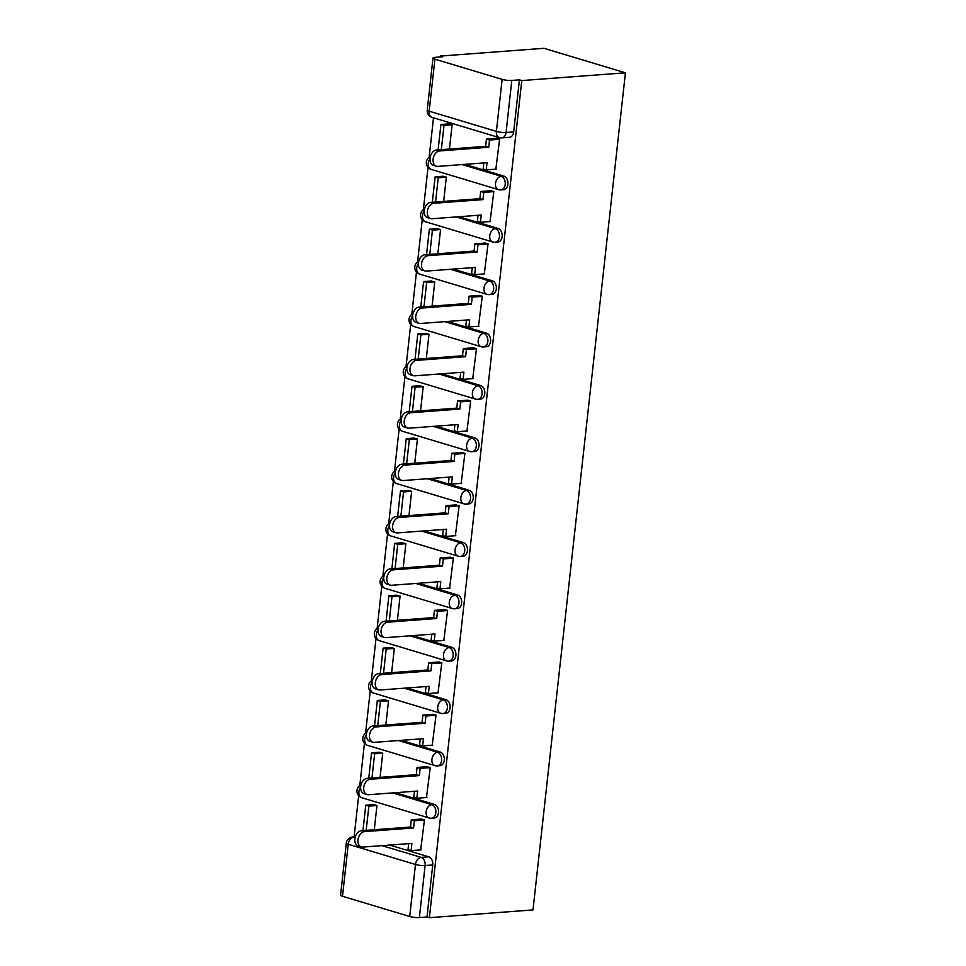 <?xml version="1.0" encoding="UTF-8"?>
<svg xmlns="http://www.w3.org/2000/svg" width="966" height="966" viewBox="0 0 966 966"><rect width="100%" height="100%" fill="white"/><g stroke="black" fill="none" stroke-linecap="round" stroke-linejoin="round"><path stroke-width="1.45" d="M503.648 189.674A6.871 4.794 -94.3 0 0 507.887 184.252A6.871 4.794 -94.3 0 0 503.878 176.114L501.185 176.319A6.871 4.794 85.7 0 1 505.194 184.458A6.871 4.794 85.7 0 1 500.956 189.879L503.648 189.674M497.876 242.043A6.871 4.794 -94.3 0 0 502.115 236.61A6.871 4.794 -94.3 0 0 498.094 228.471L495.401 228.676A6.871 4.794 85.7 0 1 499.41 236.815A6.871 4.794 85.7 0 1 495.172 242.237L497.876 242.043M492.092 294.401A6.871 4.794 -94.3 0 0 496.331 288.979A6.871 4.794 -94.3 0 0 492.322 280.84L489.617 281.034A6.871 4.794 85.7 0 1 493.626 289.184A6.871 4.794 85.7 0 1 489.388 294.606L492.092 294.401M486.309 346.77A6.871 4.794 -94.3 0 0 490.547 341.336A6.871 4.794 -94.3 0 0 486.538 333.198L483.833 333.403A6.871 4.794 85.7 0 1 487.842 341.541A6.871 4.794 85.7 0 1 483.616 346.963L486.309 346.77M480.525 399.127A6.871 4.794 -94.3 0 0 484.763 393.705A6.871 4.794 -94.3 0 0 480.754 385.555L478.061 385.76A6.871 4.794 85.7 0 1 482.07 393.899A6.871 4.794 85.7 0 1 477.832 399.332L480.525 399.127M474.753 451.484A6.871 4.794 -94.3 0 0 478.991 446.063A6.871 4.794 -94.3 0 0 474.982 437.924L472.277 438.129A6.871 4.794 85.7 0 1 476.286 446.268A6.871 4.794 85.7 0 1 472.048 451.69L474.753 451.484M468.969 503.854A6.871 4.794 -94.3 0 0 473.207 498.42A6.871 4.794 -94.3 0 0 469.198 490.281L466.493 490.486A6.871 4.794 85.7 0 1 470.502 498.625A6.871 4.794 85.7 0 1 466.264 504.059L468.969 503.854M463.185 556.211A6.871 4.794 -94.3 0 0 467.423 550.789A6.871 4.794 -94.3 0 0 463.414 542.65L460.71 542.844A6.871 4.794 85.7 0 1 464.718 550.994A6.871 4.794 85.7 0 1 460.492 556.416L463.185 556.211M457.413 608.58A6.871 4.794 -94.3 0 0 461.639 603.146A6.871 4.794 -94.3 0 0 457.63 595.008L454.938 595.213A6.871 4.794 85.7 0 1 458.947 603.352A6.871 4.794 85.7 0 1 454.708 608.773L457.413 608.58M451.629 660.937A6.871 4.794 -94.3 0 0 455.867 655.516A6.871 4.794 -94.3 0 0 451.859 647.365L449.154 647.57A6.871 4.794 85.7 0 1 453.163 655.709A6.871 4.794 85.7 0 1 448.924 661.142L451.629 660.937M445.845 713.294A6.871 4.794 -94.3 0 0 450.084 707.873A6.871 4.794 -94.3 0 0 446.075 699.734L443.37 699.939A6.871 4.794 85.7 0 1 447.379 708.078A6.871 4.794 85.7 0 1 443.14 713.5L445.845 713.294M440.061 765.664A6.871 4.794 -94.3 0 0 444.3 760.23A6.871 4.794 -94.3 0 0 440.291 752.091L437.586 752.297A6.871 4.794 85.7 0 1 441.595 760.435A6.871 4.794 85.7 0 1 437.369 765.869L440.061 765.664M434.289 818.021A6.871 4.794 -94.3 0 0 438.516 812.599A6.871 4.794 -94.3 0 0 434.507 804.461L431.814 804.654A6.871 4.794 85.7 0 1 435.823 812.804A6.871 4.794 85.7 0 1 431.585 818.226L434.289 818.021M382.029 845.636L421.116 857.385A6.871 4.794 85.7 0 1 425.125 865.536L419.377 917.555L426.996 916.988L429.375 917.7L521.785 80.576L625.425 72.8L543.943 48.3L440.315 56.076L440.218 56.982M433.493 117.816L429.145 157.277M428.035 167.323L423.362 209.634M422.251 219.693L417.578 262.003M416.467 272.05L411.806 314.361M410.695 324.419L406.022 366.73M404.911 376.776L400.238 419.087M399.127 429.145L394.454 471.444M393.343 481.503L388.682 523.813M387.571 533.86L382.898 576.171M381.787 586.229L377.114 628.54M376.003 638.586L371.33 680.897M370.22 690.956L365.559 733.254M364.448 743.313L359.775 785.624M358.664 795.67L354.111 836.93M429.375 917.7L533.003 909.924L625.425 72.8M440.315 56.076L442.694 56.789L435.074 57.368A6.871 1.28 6.3 0 0 432.997 58.045A6.871 1.28 6.3 0 0 434.917 59.168L502.139 79.381A6.871 1.28 6.3 0 0 511.799 80.432L506.063 132.463A6.871 4.794 85.7 0 1 501.825 137.884L509.432 137.317A6.871 4.794 85.7 0 0 513.67 131.895L506.063 132.463A6.871 1.28 6.3 0 1 496.391 131.4L502.139 79.381M521.785 80.576L519.418 79.864L511.799 80.432M389.648 845.069L428.735 856.818L421.116 857.385A6.871 4.758 -73.3 0 0 415.465 864.473L348.243 844.26L342.495 896.279L409.717 916.493L415.465 864.473A6.871 1.28 6.3 0 0 425.125 865.536L432.744 864.956A6.871 4.794 -94.3 0 0 428.735 856.818M342.495 896.279A6.871 1.28 -173.7 0 1 340.575 895.156L346.323 843.137A6.871 1.28 -173.7 0 0 348.243 844.26A6.871 4.758 -73.3 0 1 353.894 837.172L355.114 837.546M419.377 917.555A6.871 1.28 -173.7 0 1 409.717 916.493M420.693 849.887L424.472 819.82L420.874 819.096M374.289 829.746L376.957 805.535L373.383 804.63M426.477 797.53L430.256 767.451L426.646 766.726M380.073 777.388L382.741 753.166L379.167 752.273M432.249 745.172L436.028 715.094L432.43 714.369M385.857 725.019L388.525 700.809L384.939 699.903M438.033 692.803L441.812 662.736L438.214 662.012M391.628 672.662L394.309 648.452L390.723 647.546M443.817 640.446L447.596 610.367L443.998 609.643M397.412 620.293L400.081 596.082L396.507 595.177M449.601 588.077L453.38 558.01L449.77 557.285M403.196 567.936L405.865 543.725L402.291 542.82M455.372 535.719L459.152 505.641L455.554 504.916M408.98 515.578L411.649 491.356L408.063 490.462M461.156 483.362L464.936 453.283L461.337 452.559M414.752 463.209L417.433 438.999L413.846 438.093M466.94 430.993L470.72 400.926L467.109 400.202M420.536 410.852L423.205 386.642L419.63 385.736M472.724 378.636L476.492 348.557L472.893 347.832M426.32 358.483L428.989 334.272L425.414 333.367M478.496 326.267L482.275 296.2L478.677 295.475M432.092 306.125L434.772 281.915L431.186 281.009M484.28 273.909L488.059 243.83L484.461 243.106M437.876 253.768L440.556 229.546L436.97 228.64M490.064 221.552L493.843 191.473L490.233 190.749M443.66 201.399L446.328 177.189L442.754 176.283M495.848 169.183L499.615 139.104L496.017 138.392M464.803 164.365L503.878 176.114M459.019 216.722L498.094 228.471M453.235 269.079L492.322 280.84M447.451 321.449L486.538 333.198M441.679 373.806L480.754 385.555M435.895 426.175L474.982 437.924M430.111 478.532L469.198 490.281M424.328 530.889L463.414 542.65M418.556 583.259L457.63 595.008M412.772 635.616L451.859 647.365M406.988 687.985L446.075 699.734M401.204 740.342L440.291 752.091M395.432 792.7L434.507 804.461M449.444 149.042L452.112 124.819L448.526 123.926M519.418 79.864L513.67 131.895M426.996 916.988L432.744 864.956M361.344 846.928L358.253 846.011A7.909 5.47 -73.3 0 1 355.041 837.86A7.909 5.47 -73.3 0 1 361.381 830.712L364.472 831.641A7.909 5.47 106.7 0 0 358.132 838.79A7.909 5.47 106.7 0 0 361.344 846.928A7.909 5.47 106.7 0 0 362.769 847.085L411.878 843.403L411.081 850.611L408.002 849.682L408.666 843.644M424.448 819.989L414.378 820.738L411.299 819.808L410.502 827.029L413.581 827.959L364.472 831.641M414.378 820.738L413.581 827.959M421.152 849.863L411.081 850.611M376.933 805.523L368.855 806.127L365.764 805.197L362.962 830.603M365.764 805.197L373.842 804.593M368.855 806.127L366.186 830.362M410.502 827.029L361.381 830.712M411.299 819.808L421.828 819.023M367.128 794.571L364.037 793.641A7.909 5.47 -73.3 0 1 360.825 785.491A7.909 5.47 -73.3 0 1 367.165 778.355L370.256 779.284A7.909 5.47 106.7 0 0 363.904 786.421A7.909 5.47 106.7 0 0 367.128 794.571A7.909 5.47 106.7 0 0 368.553 794.728L417.662 791.033L416.865 798.254L413.774 797.324L414.45 791.275M430.232 767.62L420.162 768.381L417.07 767.451L416.274 774.672L419.365 775.589L370.256 779.284M420.162 768.381L419.365 775.589M426.936 797.493L416.865 798.254M382.717 753.166L374.639 753.77L371.548 752.84L368.746 778.234M371.548 752.84L379.626 752.236M374.639 753.77L371.958 777.992M416.274 774.672L367.165 778.355M417.07 767.451L427.6 766.654M372.9 742.214L369.821 741.284A7.909 5.47 -73.3 0 1 366.597 733.134A7.909 5.47 -73.3 0 1 372.948 725.997L376.028 726.915A7.909 5.47 106.7 0 0 369.688 734.063A7.909 5.47 106.7 0 0 372.9 742.214A7.909 5.47 106.7 0 0 374.325 742.359L423.446 738.676L422.649 745.885L419.558 744.967L420.222 738.918M436.016 715.263L425.946 716.011L422.854 715.094L422.057 722.302L425.149 723.232L376.028 726.915M425.946 716.011L425.149 723.232M432.72 745.136L422.649 745.885M388.489 700.797L380.423 701.401L377.332 700.471L374.53 725.877M377.332 700.471L385.41 699.867M380.423 701.401L377.742 725.635M422.057 722.302L372.948 725.997M422.854 715.094L433.384 714.297M378.684 689.845L375.593 688.915A7.909 5.47 -73.3 0 1 372.381 680.764A7.909 5.47 -73.3 0 1 378.72 673.628L381.811 674.558A7.909 5.47 106.7 0 0 375.472 681.694A7.909 5.47 106.7 0 0 378.684 689.845A7.909 5.47 106.7 0 0 380.109 690.002L429.23 686.307L428.433 693.528L425.342 692.598L426.006 686.548M441.8 662.893L431.73 663.654L428.638 662.724L427.841 669.945L430.933 670.875L381.811 674.558M431.73 663.654L430.933 670.875M438.492 692.767L428.433 693.528M394.273 648.44L386.195 649.043L383.116 648.114L380.302 673.507M383.116 648.114L391.182 647.51M386.195 649.043L383.526 673.266M427.841 669.945L378.72 673.628M428.638 662.724L439.168 661.939M384.468 637.488L381.377 636.558A7.909 5.47 -73.3 0 1 378.165 628.407A7.909 5.47 -73.3 0 1 384.504 621.271L387.595 622.201A7.909 5.47 106.7 0 0 381.256 629.337A7.909 5.47 106.7 0 0 384.468 637.488A7.909 5.47 106.7 0 0 385.893 637.632L435.002 633.95L434.205 641.17L431.126 640.241L431.79 634.191M447.572 610.536L437.501 611.297L434.422 610.367L433.625 617.576L436.704 618.506L387.595 622.201M437.501 611.297L436.704 618.506M444.275 640.41L434.205 641.17M400.057 596.07L391.979 596.686L388.887 595.756L386.086 621.15M388.887 595.756L396.966 595.141M391.979 596.686L389.31 620.909M433.625 617.576L384.504 621.271M434.422 610.367L444.952 609.57M390.252 585.118L387.161 584.201A7.909 5.47 -73.3 0 1 383.949 576.05A7.909 5.47 -73.3 0 1 390.288 568.902L393.379 569.831A7.909 5.47 106.7 0 0 387.028 576.968A7.909 5.47 106.7 0 0 390.252 585.118A7.909 5.47 106.7 0 0 391.665 585.275L440.786 581.592L439.989 588.801L436.898 587.871L437.574 581.834M453.356 558.179L443.285 558.928L440.194 557.998L439.397 565.219L442.488 566.148L393.379 569.831M443.285 558.928L442.488 566.148M450.059 588.053L439.989 588.801M405.829 543.713L397.763 544.317L394.671 543.387L391.87 568.781M394.671 543.387L402.75 542.783M397.763 544.317L395.082 568.539M439.397 565.219L390.288 568.902M440.194 557.998L450.724 557.213M396.024 532.761L392.945 531.831A7.909 5.47 -73.3 0 1 389.721 523.681A7.909 5.47 -73.3 0 1 396.072 516.544L399.151 517.474A7.909 5.47 106.7 0 0 392.812 524.61A7.909 5.47 106.7 0 0 396.024 532.761A7.909 5.47 106.7 0 0 397.449 532.906L446.57 529.223L445.773 536.444L442.682 535.514L443.346 529.465M459.14 505.81L449.069 506.57L445.978 505.641L445.181 512.861L448.272 513.779L399.151 517.474M449.069 506.57L448.272 513.779M455.843 535.683L445.773 536.444M411.613 491.356L403.546 491.96L400.455 491.03L397.654 516.424M400.455 491.03L408.533 490.426M403.546 491.96L400.866 516.182M445.181 512.861L396.072 516.544M445.978 505.641L456.507 504.844M401.808 480.404L398.716 479.474A7.909 5.47 -73.3 0 1 395.505 471.323A7.909 5.47 -73.3 0 1 401.844 464.187L404.935 465.105A7.909 5.47 106.7 0 0 398.596 472.253A7.909 5.47 106.7 0 0 401.808 480.404A7.909 5.47 106.7 0 0 403.233 480.549L452.342 476.866L451.557 484.075L448.465 483.145L449.13 477.107M464.912 453.452L454.853 454.201L451.762 453.283L450.965 460.492L454.056 461.422L404.935 465.105M454.853 454.201L454.056 461.422M461.615 483.326L451.557 484.075M417.397 438.987L409.318 439.59L406.239 438.661L403.426 464.066M406.239 438.661L414.305 438.057M409.318 439.59L406.65 463.825M450.965 460.492L401.844 464.187M451.762 453.283L462.291 452.486M407.592 428.035L404.5 427.105A7.909 5.47 -73.3 0 1 401.288 418.954A7.909 5.47 -73.3 0 1 407.628 411.818L410.719 412.748A7.909 5.47 106.7 0 0 404.38 419.884A7.909 5.47 106.7 0 0 407.592 428.035A7.909 5.47 106.7 0 0 409.016 428.192L458.125 424.497L457.329 431.717L454.249 430.788L454.914 424.738M470.696 401.083L460.625 401.844L457.546 400.914L456.749 408.135L459.828 409.065L410.719 412.748M460.625 401.844L459.828 409.065M467.399 430.957L457.329 431.717M423.18 386.629L415.102 387.233L412.011 386.303L409.21 411.697M412.011 386.303L420.089 385.7M415.102 387.233L412.434 411.456M456.749 408.135L407.628 411.818M457.546 400.914L468.075 400.129M413.376 375.677L410.284 374.748A7.909 5.47 -73.3 0 1 407.072 366.597A7.909 5.47 -73.3 0 1 413.412 359.461L416.503 360.39A7.909 5.47 106.7 0 0 410.152 367.527A7.909 5.47 106.7 0 0 413.376 375.677A7.909 5.47 106.7 0 0 414.788 375.822L463.909 372.139L463.112 379.36L460.021 378.43L460.697 372.381M476.48 348.726L466.409 349.487L463.318 348.557L462.521 355.766L465.612 356.695L416.503 360.39M466.409 349.487L465.612 356.695M473.183 378.6L463.112 379.36M428.952 334.26L420.886 334.876L417.795 333.946L414.994 359.34M417.795 333.946L425.873 333.33M420.886 334.876L418.206 359.098M462.521 355.766L413.412 359.461M463.318 348.557L473.847 347.76M419.147 323.308L416.068 322.39A7.909 5.47 -73.3 0 1 412.844 314.24A7.909 5.47 -73.3 0 1 419.196 307.091L422.275 308.021A7.909 5.47 106.7 0 0 415.935 315.158A7.909 5.47 106.7 0 0 419.147 323.308A7.909 5.47 106.7 0 0 420.572 323.465L469.693 319.782L468.896 326.991L465.805 326.061L466.469 320.024M482.263 296.369L472.193 297.117L469.102 296.188L468.305 303.409L471.396 304.338L422.275 308.021M472.193 297.117L471.396 304.338M478.967 326.242L468.896 326.991M434.736 281.903L426.67 282.507L423.579 281.577L420.778 306.971M423.579 281.577L431.645 280.973M426.67 282.507L423.989 306.729M468.305 303.409L419.196 307.091M469.102 296.188L479.631 295.403M424.931 270.951L421.84 270.021A7.909 5.47 -73.3 0 1 418.628 261.871A7.909 5.47 -73.3 0 1 424.968 254.734L428.059 255.664A7.909 5.47 106.7 0 0 421.719 262.8A7.909 5.47 106.7 0 0 424.931 270.951A7.909 5.47 106.7 0 0 426.356 271.096L475.465 267.413L474.668 274.634L471.589 273.704L472.253 267.654M488.035 244L477.977 244.76L474.886 243.83L474.089 251.051L477.18 251.969L428.059 255.664M477.977 244.76L477.18 251.969M484.739 273.873L474.668 274.634M440.52 229.546L432.442 230.149L429.363 229.22L426.549 254.613M429.363 229.22L437.429 228.616M432.442 230.149L429.773 254.372M474.089 251.051L424.968 254.734M474.886 243.83L485.415 243.034M430.715 218.594L427.624 217.664A7.909 5.47 -73.3 0 1 424.412 209.513A7.909 5.47 -73.3 0 1 430.751 202.365L433.843 203.295A7.909 5.47 106.7 0 0 427.503 210.443A7.909 5.47 106.7 0 0 430.715 218.594A7.909 5.47 106.7 0 0 432.14 218.739L481.249 215.056L480.452 222.265L477.361 221.335L478.037 215.297M493.819 191.642L483.749 192.391L480.67 191.461L479.873 198.682L482.952 199.612L433.843 203.295M483.749 192.391L482.952 199.612M490.523 221.516L480.452 222.265M446.304 177.176L438.226 177.78L435.135 176.85L432.333 202.256M435.135 176.85L443.213 176.247M438.226 177.78L435.557 202.015M479.873 198.682L430.751 202.365M480.67 191.461L491.199 190.676M436.499 166.224L433.408 165.295A7.909 5.47 -73.3 0 1 430.196 157.144A7.909 5.47 -73.3 0 1 436.535 150.008L439.627 150.938A7.909 5.47 106.7 0 0 433.275 158.074A7.909 5.47 106.7 0 0 436.499 166.224A7.909 5.47 106.7 0 0 437.912 166.381L487.033 162.686L486.236 169.907L483.145 168.978L483.821 162.928M499.603 139.273L489.533 140.034L486.441 139.104L485.644 146.325L488.736 147.255L439.627 150.938M489.533 140.034L488.736 147.255M496.307 169.147L486.236 169.907M452.076 124.819L444.01 125.423L440.919 124.493L438.117 149.887M440.919 124.493L448.997 123.889M444.01 125.423L441.329 149.645M485.644 146.325L436.535 150.008M486.441 139.104L496.971 138.319M434.917 59.168L429.17 111.187L496.391 131.4A6.871 4.758 106.7 0 0 499.325 137.619A6.871 6.871 0 0 0 501.825 137.884M355.234 837.075L353.894 837.172A6.871 4.794 85.7 0 0 352.638 837.039A6.871 6.871 0 0 0 346.323 843.137M462.098 164.558L501.185 176.319A6.871 4.758 106.7 0 0 495.522 183.395A6.871 4.758 -73.3 0 0 498.456 189.614A6.871 6.871 0 0 0 500.956 189.879M456.314 216.927L495.401 228.676A6.871 4.758 106.7 0 0 489.75 235.752A6.871 4.758 -73.3 0 0 492.672 241.971A6.871 6.871 0 0 0 495.172 242.237M450.53 269.285L489.617 281.034A6.871 4.758 106.7 0 0 483.966 288.122A6.871 4.758 -73.3 0 0 486.9 294.328A6.871 6.871 0 0 0 489.388 294.606M444.758 321.654L483.833 333.403A6.871 4.758 106.7 0 0 478.182 340.479A6.871 4.758 -73.3 0 0 481.116 346.697A6.871 6.871 0 0 0 483.616 346.963M438.975 374.011L478.061 385.76A6.871 4.758 106.7 0 0 472.398 392.848A6.871 4.758 -73.3 0 0 475.332 399.055A6.871 6.871 0 0 0 477.832 399.332M433.191 426.368L472.277 438.129A6.871 4.758 106.7 0 0 466.626 445.205A6.871 4.758 -73.3 0 0 469.561 451.424A6.871 6.871 0 0 0 472.048 451.69M427.407 478.738L466.493 490.486A6.871 4.758 106.7 0 0 460.842 497.562A6.871 4.758 -73.3 0 0 463.777 503.781A6.871 6.871 0 0 0 466.264 504.059M421.635 531.095L460.71 542.844A6.871 4.758 106.7 0 0 455.058 549.932A6.871 4.758 -73.3 0 0 457.993 556.138A6.871 6.871 0 0 0 460.492 556.416M415.851 583.464L454.938 595.213A6.871 4.758 106.7 0 0 449.275 602.289A6.871 4.758 -73.3 0 0 452.209 608.508A6.871 6.871 0 0 0 454.708 608.773M410.067 635.821L449.154 647.57A6.871 4.758 106.7 0 0 443.503 654.658A6.871 4.758 -73.3 0 0 446.437 660.865A6.871 6.871 0 0 0 448.924 661.142M404.283 688.178L443.37 699.939A6.871 4.758 106.7 0 0 437.719 707.015A6.871 4.758 -73.3 0 0 440.653 713.234A6.871 6.871 0 0 0 443.14 713.5M398.511 740.548L437.586 752.297A6.871 4.758 106.7 0 0 431.935 759.373A6.871 4.758 -73.3 0 0 434.869 765.591A6.871 6.871 0 0 0 437.369 765.869M392.727 792.905L431.814 804.654A6.871 4.758 106.7 0 0 426.151 811.742A6.871 4.758 -73.3 0 0 429.085 817.948A6.871 6.871 0 0 0 431.585 818.226M360.62 787.048A6.871 4.758 106.7 0 0 358.929 791.528A6.871 4.758 106.7 0 0 361.864 797.747A6.871 6.871 0 0 1 360.958 784.923M366.404 734.679A6.871 4.758 106.7 0 0 364.713 739.171A6.871 4.758 106.7 0 0 367.648 745.378A6.871 6.871 0 0 1 366.73 732.566M372.176 682.322A6.871 4.758 106.7 0 0 370.497 686.802A6.871 4.758 106.7 0 0 373.431 693.02A6.871 6.871 0 0 1 372.514 680.197M377.96 629.953A6.871 4.758 106.7 0 0 376.281 634.445A6.871 4.758 106.7 0 0 379.203 640.651A6.871 6.871 0 0 1 378.298 627.84M383.744 577.596A6.871 4.758 106.7 0 0 382.053 582.075A6.871 4.758 106.7 0 0 384.987 588.294A6.871 6.871 0 0 1 384.082 575.47M389.515 525.238A6.871 4.758 106.7 0 0 387.837 529.718A6.871 4.758 106.7 0 0 390.771 535.925A6.871 6.871 0 0 1 389.853 523.113M395.299 472.869A6.871 4.758 106.7 0 0 393.621 477.361A6.871 4.758 106.7 0 0 396.555 483.568A6.871 6.871 0 0 1 395.637 470.756M401.083 420.512A6.871 4.758 106.7 0 0 399.405 424.992A6.871 4.758 106.7 0 0 402.327 431.21A6.871 6.871 0 0 1 401.421 418.387M406.867 368.143A6.871 4.758 106.7 0 0 405.177 372.635A6.871 4.758 106.7 0 0 408.111 378.841A6.871 6.871 0 0 1 407.205 366.029M412.639 315.785A6.871 4.758 106.7 0 0 410.961 320.265A6.871 4.758 106.7 0 0 413.895 326.484A6.871 6.871 0 0 1 412.977 313.66M418.423 263.416A6.871 4.758 106.7 0 0 416.744 267.908A6.871 4.758 106.7 0 0 419.679 274.115A6.871 6.871 0 0 1 418.761 261.303M424.207 211.059A6.871 4.758 106.7 0 0 422.528 215.539A6.871 4.758 106.7 0 0 425.451 221.757A6.871 6.871 0 0 1 424.545 208.946M429.991 158.702A6.871 4.758 106.7 0 0 428.3 163.182A6.871 4.758 106.7 0 0 431.234 169.4A6.871 6.871 0 0 1 430.329 156.577M432.104 117.405A6.871 4.758 106.7 0 1 429.17 111.187A6.871 1.28 -173.7 0 1 427.25 110.064A6.871 6.871 0 0 0 432.104 117.405L499.325 137.619M429.085 817.948L361.864 797.747M434.869 765.591L367.648 745.378M440.653 713.234L373.431 693.02M446.437 660.865L379.203 640.651M452.209 608.508L384.987 588.294M457.993 556.138L390.771 535.925M463.777 503.781L396.555 483.568M469.561 451.424L402.327 431.21M475.332 399.055L408.111 378.841M481.116 346.697L413.895 326.484M486.9 294.328L419.679 274.115M492.672 241.971L425.451 221.757M498.456 189.614L431.234 169.4M355.295 836.834L352.638 837.039M432.997 58.045L427.25 110.064"/></g></svg>
